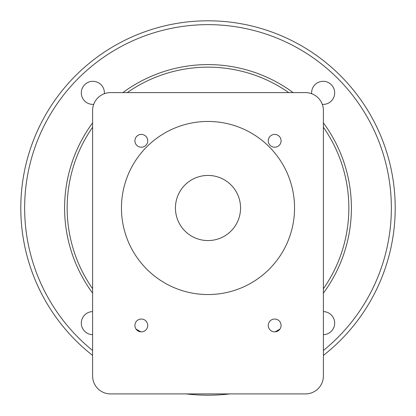 <?xml version="1.0" encoding="UTF-8"?>
<svg xmlns="http://www.w3.org/2000/svg" width="416" height="416" viewBox="0 0 416 416"><rect width="100%" height="100%" fill="white"/><g stroke="black" fill="none" stroke-linecap="round" stroke-linejoin="round"><path stroke-width="0.62" d="M240.568 208A32.568 32.568 0 0 0 208 175.432A32.568 32.568 0 0 0 175.432 208A32.568 32.568 0 0 0 208 240.568A32.568 32.568 0 0 0 240.568 208M121.451 208A86.549 86.549 0 0 0 208 294.549A86.549 86.549 0 0 0 294.549 208A86.549 86.549 0 0 0 208 121.451A86.549 86.549 0 0 0 121.451 208A86.549 86.549 0 0 0 208 294.549A86.549 86.549 0 0 0 294.549 208A86.549 86.549 0 0 0 208 121.451A86.549 86.549 0 0 0 121.451 208M141.326 134.404A6.412 6.412 0 0 0 134.914 140.811A6.412 6.412 0 0 0 141.326 147.222A6.412 6.412 0 0 0 147.737 140.811A6.412 6.412 0 0 0 141.326 134.404M274.674 134.404A6.412 6.412 0 0 0 268.263 140.811A6.412 6.412 0 0 0 274.674 147.222A6.412 6.412 0 0 0 281.086 140.811A6.412 6.412 0 0 0 274.674 134.404M141.326 319.036A6.412 6.412 0 0 0 134.914 325.447A6.412 6.412 0 0 0 141.326 331.859A6.412 6.412 0 0 0 147.737 325.447A6.412 6.412 0 0 0 141.326 319.036M274.674 319.036A6.412 6.412 0 0 0 268.263 325.447A6.412 6.412 0 0 0 274.674 331.859A6.412 6.412 0 0 0 281.086 325.447A6.412 6.412 0 0 0 274.674 319.036M92.602 334.677A11.539 11.539 0 0 1 81.318 323.138A11.539 11.539 0 0 1 92.602 311.605M323.398 311.605A11.539 11.539 0 0 1 334.682 323.138A11.539 11.539 0 0 1 323.398 334.677M93.704 104.369A11.539 11.539 0 0 1 81.318 92.862A11.539 11.539 0 0 1 92.862 81.318A11.539 11.539 0 0 1 104.369 93.704M311.631 93.704A11.539 11.539 0 0 1 323.138 81.318A11.539 11.539 0 0 1 334.682 92.862A11.539 11.539 0 0 1 322.296 104.369M323.398 350.485A183.352 183.352 0 0 0 208 24.648A183.352 183.352 0 0 0 92.602 350.485M92.602 355.404A187.2 187.2 0 0 1 208 20.8A187.2 187.2 0 0 1 323.398 355.404M229.871 393.916A187.2 187.2 0 0 1 186.129 393.916M92.602 207.792L92.602 375.965A17.95 17.95 0 0 0 110.552 393.916L305.448 393.916A17.95 17.95 0 0 0 323.398 375.965L323.398 110.552A17.95 17.95 0 0 0 305.448 92.602L207.792 92.602M208.421 92.602L110.552 92.602A17.95 17.95 0 0 0 92.602 110.552L92.602 208M92.602 293.129A143.4 143.4 0 0 1 92.602 122.871M122.871 92.602A143.4 143.4 0 0 1 293.129 92.602M323.398 122.871A143.4 143.4 0 0 1 323.398 293.129M323.398 288.751A140.842 140.842 0 0 0 323.398 127.249M288.751 92.602A140.842 140.842 0 0 0 127.249 92.602M92.602 127.249A140.842 140.842 0 0 0 92.602 288.751M136.037 329.072A140.842 140.842 0 0 0 140.925 331.848M275.075 331.848A140.842 140.842 0 0 0 279.963 329.072"/></g></svg>

